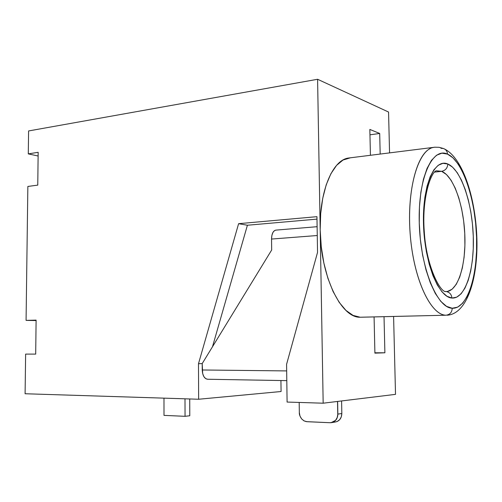 <?xml version="1.0" encoding="UTF-8"?>
<svg xmlns="http://www.w3.org/2000/svg" width="502" height="502" viewBox="0 0 502 502"><rect width="100%" height="100%" fill="white"/><g stroke="black" fill="none" stroke-linecap="round" stroke-linejoin="round"><path stroke-width="0.75" d="M430.377 148.479C416.02 154.986 406.363 195.008 410.536 238.155C414.558 281.327 431.105 315.087 445.958 315.218C449.867 314.716 451.963 312.395 452.233 308.247C436.972 308.134 420.356 267.692 419.258 222.944C417.946 178.166 432.304 146.772 447.495 154.101C447.276 151.278 445.908 149.408 443.398 148.498C445.908 149.408 447.276 151.278 447.495 154.101L441.911 153.173L436.495 155.256L431.463 160.37L427.039 168.434L423.45 179.189L420.864 192.241L419.44 207.044L419.258 222.944L420.331 239.216L422.615 255.091L425.997 269.85L430.308 282.821L435.322 293.469L440.819 301.395L446.535 306.352L452.233 308.247L457.692 307.13L462.712 303.145L467.13 296.55L470.813 287.677L473.656 276.891L475.582 264.592L476.561 251.22L476.574 237.208L475.62 222.995L473.737 209.027L470.97 195.742L467.406 183.581L463.139 172.958L458.295 164.267L453.017 157.879L447.495 154.101C462.693 160.747 475.363 198.999 476.574 237.208C477.96 275.435 467.531 309.081 452.233 308.247C451.963 312.395 449.867 314.716 445.958 315.218C430.559 315.168 413.441 278.66 410.153 233.7C406.702 188.758 418.172 149.929 433.383 147.419L434.901 147.199M447.797 164.003C434.575 157.998 422.339 185.483 423.493 223.999C424.46 262.477 438.648 297.548 451.919 298.044C451.505 294.31 449.541 292.133 446.021 291.518C449.541 292.133 451.505 294.31 451.919 298.044L446.975 296.28L442.03 291.882L437.292 284.935L432.975 275.673L429.279 264.435L426.38 251.703L424.422 238.017L423.493 223.999L423.644 210.294L424.849 197.506L427.051 186.204L430.126 176.842L433.923 169.776L438.265 165.233L442.952 163.313L447.797 164.003L452.616 167.185L457.222 172.669L461.47 180.193L465.216 189.436L468.353 200.06L470.788 211.681L472.445 223.923L473.279 236.386L473.26 248.666L472.395 260.369L470.681 271.105L468.171 280.486L464.934 288.167L461.062 293.827L456.676 297.184L451.919 298.044C465.222 299.142 474.49 269.95 473.279 236.386C472.231 202.846 461.024 169.438 447.797 164.003C447.533 168.057 445.475 170.492 441.628 171.32C445.475 170.492 447.533 168.057 447.797 164.003M446.247 291.536L445.958 291.511C440.812 293.193 426.28 266.957 424.265 231.472C421.492 195.824 432.153 169.613 436.84 170.837L441.628 171.32L434.77 172.073L441.628 171.32C453.394 175.863 463.547 204.672 464.802 234.327C466.189 263.989 458.414 290.526 446.767 291.518L446.36 291.536M445.958 315.218L360.166 317.226L353.05 315.4L345.96 310.418L339.195 302.367L333.071 291.499L327.875 278.215L323.872 263.073L321.261 246.746L320.188 229.991L323.169 403.2L287.094 402.058L286.579 364.32L317.546 252.362L316.944 216.669L238.607 223.679L247.411 225.235L316.988 219.123L247.411 225.235L238.607 223.679L198.485 363.73L202.206 363.573L198.485 363.73L198.648 399.247L25.1 393.744L198.648 399.247L281.076 391.516L280.932 380.535L281.076 391.516L198.648 399.247L198.485 363.73L238.607 223.679L316.944 216.669L317.546 252.362L286.579 364.32L287.094 402.058L323.169 403.2L395.513 394.359L393.593 316.467L395.513 394.359L323.169 403.2L320.188 229.991L320.69 213.595L322.736 198.321L326.2 184.843L330.9 173.723L336.585 165.371L342.991 160.044L350.421 157.797L348.212 158.074C332.406 160.358 319.278 191.469 320.188 229.991C320.502 276.05 341.122 318.099 360.166 317.226L445.958 315.218L361.584 317.214M388.554 112.04L389.558 152.903L388.554 112.04L317.59 79.272L28.595 130.947L28.288 153.882L38.165 152.301L37.763 185.119L27.855 186.455L26.073 320.383L36.106 320.113L35.692 354.105L25.627 354.105L25.1 393.744L25.627 354.105L35.692 354.105L36.106 320.113L26.073 320.383L27.855 186.455L37.763 185.119L38.165 152.301L28.288 153.882L28.595 130.947L317.59 79.272L388.554 112.04M207.577 379.248C204.358 378.703 202.582 375.615 202.237 369.98L286.673 370.915L202.237 369.98L202.206 363.573L202.682 373.639L203.9 376.682L205.701 378.646L207.59 379.248L286.805 380.635M247.411 225.235L212.478 346.794L247.411 225.235M374.084 316.925L374.9 353.138L384.89 352.793L384.03 316.687L384.89 352.793L374.9 353.138L374.084 316.925M320.188 229.991L317.59 79.272L320.188 229.991M380.183 154.076L379.694 133.469L369.836 129.428L370.426 155.294L369.836 129.428L379.694 133.469L369.961 134.812L379.694 133.469L380.183 154.076M36.1 320.571L26.073 320.383L36.1 320.571M38.121 156.003L28.288 153.882L38.121 156.003M445.243 291.499L446.021 291.518M441.628 171.32L446.466 174.527L451.066 180.243L455.239 188.156L458.809 197.87L461.652 208.945L463.653 220.924L464.752 233.317L464.902 245.622L464.086 257.35L462.329 268.012L459.688 277.148L456.255 284.327L452.151 289.183L447.552 291.417M440.938 148.297L443.398 148.498M374.894 352.799L384.89 352.793L374.894 352.799M335.141 422.044L337.162 421.523L339.659 419.703L341.297 416.892L341.831 413.516L341.592 400.947L341.831 413.516L337.859 414.1L337.626 401.437L337.859 414.1L337.218 417.52L335.568 420.35L333.058 422.176L330.078 422.722L307.004 421.705L304.099 420.908L301.627 418.9L299.958 416.001L299.336 412.638L299.186 402.441L299.336 412.638C299.142 414.232 299.901 416.321 301.627 418.9L303.967 420.839L306.302 421.636L330.078 422.722L331.069 422.697L335.568 420.35C337.288 417.852 338.022 415.775 337.752 414.112L337.52 401.449L337.859 414.1C337.645 418.762 335.562 421.598 331.621 422.615C335.562 421.598 337.645 418.762 337.859 414.1L341.831 413.516C341.573 418.386 339.346 421.222 335.167 422.038L331.866 422.565M202.206 363.573L271.676 249.996L271.544 239.052L317.264 235.52L271.544 239.052L271.676 249.996L202.206 363.573M276.006 230.104L274.6 230.543L272.969 232.376L271.889 235.363L271.544 239.052C271.695 233.85 273.094 230.876 275.73 230.129L275.987 230.111M163.997 415.38L163.978 398.149L163.997 415.38L185.05 416.315L189.787 415.763L185.05 416.315L163.997 415.38M189.787 415.763L189.725 398.964L189.787 415.763M185 398.814L185.05 416.315L185 398.814M348.212 158.074L434.801 147.211L439.068 147.312L443.304 148.473M447.188 315.212C467.004 313.982 478.036 278.823 476.9 238.833C475.701 198.717 463.214 158.607 444.791 149.144M317.113 226.697L275.73 230.129"/></g></svg>
